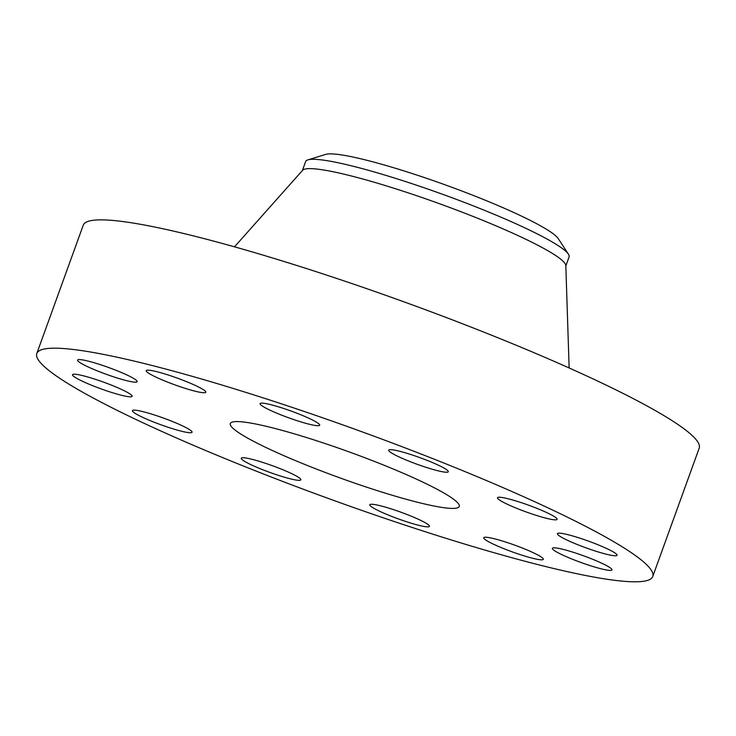 <?xml version="1.0" encoding="UTF-8"?>
<svg xmlns="http://www.w3.org/2000/svg" width="736" height="736" viewBox="0 0 736 736"><rect width="100%" height="100%" fill="white"/><g stroke="black" fill="none" stroke-linecap="round" stroke-linejoin="round"><path stroke-width="1.1" d="M424.368 466.78A31.694 3.588 -160.1 0 0 448.279 471.73A31.694 3.588 -160.1 0 0 412.574 455.096A31.694 3.588 -160.1 0 0 388.672 450.147A31.694 3.588 -160.1 0 0 424.368 466.78M42.624 364.982A327.529 37.076 -160.1 0 0 369.104 512.946A327.529 37.076 -160.1 0 0 652.749 576.481A327.529 37.076 -160.1 0 0 646.926 565A327.529 37.076 -160.1 0 0 320.445 417.036A327.529 37.076 -160.1 0 0 36.8 353.51A327.529 37.076 -160.1 0 0 42.624 364.982M652.749 576.481L699.2 448.16A327.529 37.076 -160.1 0 0 693.376 436.678A327.529 37.076 -160.1 0 0 366.896 288.714A327.529 37.076 -160.1 0 0 83.251 225.188L36.8 353.51M569.14 367.972L565.818 265.549A140.098 15.861 -160.1 0 0 563.215 261.363A140.098 15.861 -160.1 0 0 426.54 199.106A140.098 15.861 -160.1 0 0 302.616 170.274L234.499 246.836M565.828 265.935L569.084 256.947A140.098 15.861 -160.1 0 0 568.422 254.205A140.098 15.861 -160.1 0 0 566.591 252.034A140.098 15.861 -160.1 0 0 476.44 207.11A140.098 15.861 -160.1 0 0 345.589 164.422A140.098 15.861 -160.1 0 0 307.878 159.887A140.098 15.861 -160.1 0 0 305.615 161.57L302.358 170.559M568.422 254.205L558.256 238.602A125.065 14.159 -160.1 0 0 481.215 198.591A125.065 14.159 -160.1 0 0 359.334 158.452A125.065 14.159 -160.1 0 0 325.671 154.404L307.878 159.887M232.475 427.818A121.734 13.782 -160.1 0 0 353.814 482.816A121.734 13.782 -160.1 0 0 459.246 506.432A121.734 13.782 -160.1 0 0 457.074 502.164A121.734 13.782 -160.1 0 0 335.736 447.166A121.734 13.782 -160.1 0 0 230.304 423.559A121.734 13.782 -160.1 0 0 232.475 427.818M309.626 424.322A31.694 3.588 -160.1 0 0 319.7 425.215A31.694 3.588 -160.1 0 0 302.726 415.564A31.694 3.588 -160.1 0 0 270.176 404.524A31.694 3.588 -160.1 0 0 260.093 403.641A31.694 3.588 -160.1 0 0 277.067 413.292A31.694 3.588 -160.1 0 0 309.626 424.322M204.304 392.766A31.694 3.588 -160.1 0 0 205.832 392.251A31.694 3.588 -160.1 0 0 181.452 379.647A31.694 3.588 -160.1 0 0 147.761 370.162A31.694 3.588 -160.1 0 0 146.225 370.668A31.694 3.588 -160.1 0 0 170.605 383.272A31.694 3.588 -160.1 0 0 204.304 392.766M136.62 380.558A31.694 3.588 -160.1 0 0 105.018 366.234A31.694 3.588 -160.1 0 0 77.574 360.088A31.694 3.588 -160.1 0 0 78.136 361.201A31.694 3.588 -160.1 0 0 109.728 375.516A31.694 3.588 -160.1 0 0 137.181 381.671A31.694 3.588 -160.1 0 0 136.62 380.558M124.706 390.972A31.694 3.588 -160.1 0 0 92.359 378.359A31.694 3.588 -160.1 0 0 72.524 374.725A31.694 3.588 -160.1 0 0 79.957 380.052A31.694 3.588 -160.1 0 0 112.304 392.665A31.694 3.588 -160.1 0 0 132.14 396.299A31.694 3.588 -160.1 0 0 124.706 390.972M171.764 421.222A31.694 3.588 -160.1 0 0 132.443 410.651A31.694 3.588 -160.1 0 0 152.738 421.664A31.694 3.588 -160.1 0 0 192.05 432.234A31.694 3.588 -160.1 0 0 171.764 421.222M265.181 463.202A31.694 3.588 -160.1 0 0 241.27 458.252A31.694 3.588 -160.1 0 0 276.975 474.886A31.694 3.588 -160.1 0 0 300.877 479.835A31.694 3.588 -160.1 0 0 265.181 463.202M379.923 505.66A31.694 3.588 -160.1 0 0 369.84 504.767A31.694 3.588 -160.1 0 0 386.823 514.427A31.694 3.588 -160.1 0 0 419.373 525.458A31.694 3.588 -160.1 0 0 429.456 526.35A31.694 3.588 -160.1 0 0 412.473 516.69A31.694 3.588 -160.1 0 0 379.923 505.66M485.245 537.225A31.694 3.588 -160.1 0 0 483.718 537.731A31.694 3.588 -160.1 0 0 508.098 550.335A31.694 3.588 -160.1 0 0 541.788 559.829A31.694 3.588 -160.1 0 0 543.324 559.314A31.694 3.588 -160.1 0 0 518.944 546.71A31.694 3.588 -160.1 0 0 485.245 537.225M552.929 549.424A31.694 3.588 -160.1 0 0 584.531 563.748A31.694 3.588 -160.1 0 0 611.975 569.894A31.694 3.588 -160.1 0 0 611.414 568.781A31.694 3.588 -160.1 0 0 579.821 554.466A31.694 3.588 -160.1 0 0 552.368 548.32A31.694 3.588 -160.1 0 0 552.929 549.424M564.843 539.01A31.694 3.588 -160.1 0 0 597.19 551.623A31.694 3.588 -160.1 0 0 617.016 555.257A31.694 3.588 -160.1 0 0 609.592 549.93A31.694 3.588 -160.1 0 0 577.245 537.317A31.694 3.588 -160.1 0 0 557.41 533.683A31.694 3.588 -160.1 0 0 564.843 539.01M517.785 508.76A31.694 3.588 -160.1 0 0 557.106 519.331A31.694 3.588 -160.1 0 0 536.811 508.318A31.694 3.588 -160.1 0 0 497.49 497.748A31.694 3.588 -160.1 0 0 517.785 508.76"/></g></svg>
